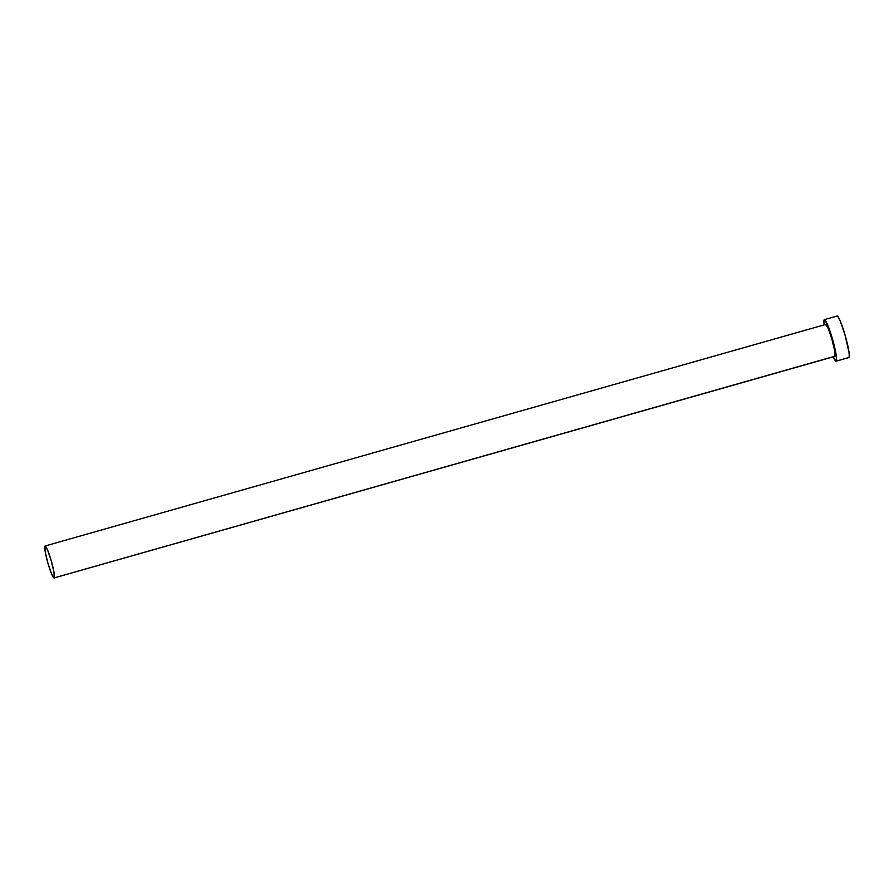 <?xml version="1.0" encoding="UTF-8"?>
<svg xmlns="http://www.w3.org/2000/svg" width="894" height="894" viewBox="0 0 894 894"><rect width="100%" height="100%" fill="white"/><g stroke="black" fill="none" stroke-linecap="round" stroke-linejoin="round"><path stroke-width="1.34" d="M54.121 577.949L834.784 356.393A16.606 1.933 -105.8 0 0 834.895 356.326L54.243 577.882A16.606 1.933 74.2 0 1 54.121 577.949A16.606 1.933 74.2 0 1 47.885 563.052A16.606 1.933 74.2 0 1 44.935 546.078A16.606 1.933 74.2 0 1 45.058 545.999A16.606 1.933 74.2 0 1 51.293 560.907A16.606 1.933 74.2 0 1 54.243 577.882L834.504 356.337M836.147 361.187L848.842 357.589A21.59 2.514 -105.8 0 0 848.987 357.488L836.292 361.098A21.59 2.514 74.2 0 1 836.147 361.187A21.59 2.514 74.2 0 1 833.23 356.84M833.096 356.527L835.789 361.109L836.605 358.717L832.269 338.323L825.43 320.521L824.715 319.728L823.922 320.555L824.167 324.88A21.59 2.514 74.2 0 1 824.201 319.75A21.59 2.514 74.2 0 1 824.357 319.65A21.59 2.514 74.2 0 1 832.47 339.027A21.59 2.514 74.2 0 1 836.292 361.098L848.987 357.488A21.59 2.514 -105.8 0 0 845.165 335.418A21.59 2.514 -105.8 0 0 837.052 316.051L824.357 319.65M825.598 324.511L828.056 328.031L831.8 338.804L834.638 350.526L834.895 356.326A16.606 1.933 -105.8 0 0 831.956 339.351A16.606 1.933 -105.8 0 0 825.71 324.444L45.058 545.999M848.484 357.499L849.266 356.684L849.088 352.839L844.964 334.714L840.092 320.711L838.125 316.912L836.896 316.141M54.243 577.882L53.975 572.082L51.137 560.359L47.393 549.587L44.935 546.078L45.203 551.877L48.041 563.589L51.785 574.361L54.243 577.882"/></g></svg>
